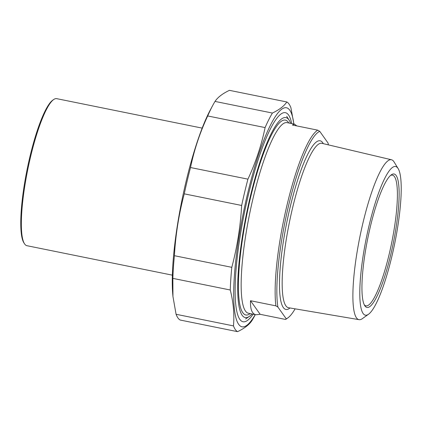<?xml version="1.0" encoding="UTF-8"?>
<svg xmlns="http://www.w3.org/2000/svg" width="422" height="422" viewBox="0 0 422 422"><rect width="100%" height="100%" fill="white"/><g stroke="black" fill="none" stroke-linecap="round" stroke-linejoin="round"><path stroke-width="0.63" d="M180.162 320.034A117.664 22.413 -78.5 0 1 177.931 317.93A117.664 22.413 -78.5 0 1 176.074 314.279L233.471 325.905A117.664 22.413 101.5 0 0 235.328 329.55A117.664 22.413 101.5 0 0 237.56 331.66L180.162 320.034M237.56 331.66C244.443 328.39 249.244 324.692 251.966 320.578A117.664 22.413 101.5 0 0 254.139 316.753L255.278 314.633M293.876 124.015L290.906 107.721A117.664 22.413 101.5 0 0 286.823 101.966L229.426 90.34C222.536 93.61 217.736 97.308 215.014 101.422L272.412 113.049A117.664 22.413 101.5 0 0 265.09 127.581L207.693 115.955A117.664 22.413 -78.5 0 1 212.841 105.247A117.664 22.413 -78.5 0 1 215.014 101.422M184.261 193.84A117.664 22.413 -78.5 0 1 190.528 167.534L247.925 179.155A117.664 22.413 101.5 0 0 241.658 205.467L184.261 193.84C178.896 214.038 175.605 234.658 174.402 255.7L231.799 267.326A117.664 22.413 101.5 0 0 230.254 289.998L172.856 278.372A117.664 22.413 -78.5 0 1 174.402 255.7M172.856 278.372L172.951 296.471L176.074 314.279M233.471 325.905C234.479 314.358 233.408 302.389 230.254 289.998M293.844 124.01A111.83 21.3 101.5 0 0 252.14 176.011A111.83 21.3 101.5 0 0 238.704 324.376A111.83 21.3 101.5 0 0 255.236 314.622M272.412 113.049C279.295 109.773 284.101 106.08 286.823 101.966M247.925 179.155C255.732 162.386 261.45 145.194 265.09 127.581M231.799 267.326C237.164 247.128 240.456 226.508 241.658 205.467M207.693 115.955C199.891 132.724 194.167 149.915 190.528 167.534M172.951 296.471L172.835 295.247A111.83 21.3 -78.5 0 1 210.399 109.789L212.841 105.247M291.713 123.577A106.655 20.314 101.5 0 0 281.136 113.898A106.655 20.314 101.5 0 0 244.322 213.194A106.655 20.314 101.5 0 0 239.596 318.99A106.655 20.314 101.5 0 0 253.105 314.19M275.904 305.86L277.903 307.063L286.227 318.789L285.552 319.449L260.158 314.306L255.917 314.759C251.992 313.868 250.188 309.189 250.51 300.717L275.904 305.86A97.245 18.526 101.5 0 1 287.182 204.417A97.245 18.526 101.5 0 1 317.761 130.166L292.367 125.023L294.524 124.147L296.824 125.925M250.51 300.717L260.158 314.306M328.337 144.857A95.852 18.257 -78.5 0 0 328.084 143.09L319.76 131.369L317.761 130.166M295.126 308.835A95.852 18.257 -78.5 0 1 287.799 317.94A95.852 18.257 -78.5 0 1 286.227 318.789M277.903 307.063A95.852 18.257 -78.5 0 1 288.727 204.981A95.852 18.257 -78.5 0 1 319.76 131.369M285.552 319.449A97.245 18.526 101.5 0 0 286.243 319.016L287.799 317.94M398.104 168.52L394.09 161.979A81.578 15.54 101.5 0 0 391.458 159.759A81.578 15.54 101.5 0 0 363.031 222.594A81.578 15.54 101.5 0 0 359.069 319.67A81.578 15.54 101.5 0 0 362.356 318.652L368.601 314.19A75.849 14.448 -78.5 0 1 366.354 237.913A75.849 14.448 -78.5 0 1 398.104 168.52A75.849 14.448 -78.5 0 1 391.806 256.681A75.849 14.448 -78.5 0 1 368.601 314.19M252.034 313.973A102.034 19.438 -78.5 0 1 249.397 316.352A102.034 19.438 -78.5 0 1 246.522 213.637A102.034 19.438 -78.5 0 1 289.133 120.143A102.034 19.438 -78.5 0 1 290.642 123.361M390.508 175.462A66.681 12.702 -78.5 0 1 392.418 175.156A66.681 12.702 -78.5 0 1 389.105 254.487A66.681 12.702 -78.5 0 1 365.943 305.86A66.681 12.702 -78.5 0 1 364.307 304.837M390.651 255.052A68.069 12.966 101.5 0 0 391.305 174.835A68.069 12.966 101.5 0 0 367.81 238.203A68.069 12.966 101.5 0 0 364.793 305.728A68.069 12.966 101.5 0 0 390.651 255.052M172.371 275.16L26.929 245.699A75.016 14.29 -78.5 0 1 24.497 243.752A75.016 14.29 -78.5 0 1 30.653 156.451A75.016 14.29 -78.5 0 1 53.71 99.502A75.016 14.29 -78.5 0 1 56.712 98.658L202.154 128.114M53.71 99.502L52.776 100.146A74.182 14.132 101.5 0 0 29.978 156.462A74.182 14.132 101.5 0 0 23.885 242.798L24.497 243.752M323.299 143.67A86.093 16.4 101.5 0 0 290.705 204.834A86.093 16.4 101.5 0 0 283.341 307.569A86.093 16.4 101.5 0 0 290.025 307.97M359.069 319.67L288.511 307.717A83.872 15.978 -78.5 0 1 285.921 305.86A83.872 15.978 -78.5 0 1 292.578 207.914A83.872 15.978 -78.5 0 1 321.812 143.316L391.458 159.759M255.917 314.759L248.405 313.24A97.245 18.526 -78.5 0 1 245.509 311.104A97.245 18.526 -78.5 0 1 253.232 197.543A97.245 18.526 -78.5 0 1 287.013 122.623L294.524 124.147M288.775 122.981A99.465 18.948 101.5 0 0 251.164 194.98A99.465 18.948 101.5 0 0 242.866 312.802A99.465 18.948 101.5 0 0 250.167 313.593M289.133 120.143L286.696 116.314M249.397 316.352L245.657 318.932"/></g></svg>
